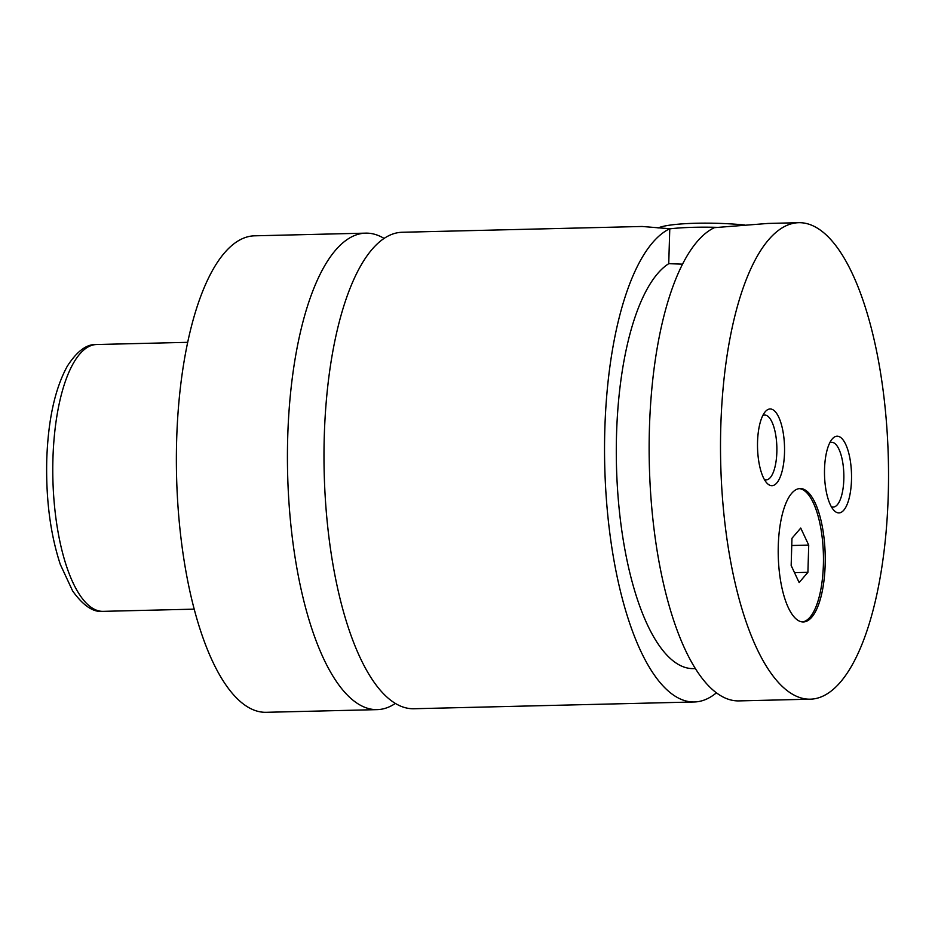 <?xml version="1.0" encoding="UTF-8"?>
<svg xmlns="http://www.w3.org/2000/svg" width="935" height="935" viewBox="0 0 935 935"><rect width="100%" height="100%" fill="white"/><g stroke="black" fill="none" stroke-linecap="round" stroke-linejoin="round"><path stroke-width="1.4" d="M384.121 238.437A238.308 83.846 88.6 0 0 365.69 233.142A238.308 83.846 88.6 0 0 287.711 437.346A238.308 83.846 88.6 0 0 377.191 709.63A238.308 83.846 88.6 0 0 395.33 703.447M642.24 226.469L402.272 232.266A238.308 83.846 88.6 0 0 324.188 472.526A238.308 83.846 88.6 0 0 413.761 708.742L694.308 701.975A238.308 83.846 88.6 0 0 716.397 692.847M778.282 545.724A66.724 23.48 88.6 0 0 803.329 621.962A66.724 23.48 88.6 0 0 825.161 564.787A66.724 23.48 88.6 0 0 800.115 488.549A66.724 23.48 88.6 0 0 778.282 545.724M802.44 621.939A66.724 23.48 88.6 0 0 823.384 564.833A66.724 23.48 88.6 0 0 799.226 488.619M717.986 227.38A66.724 9.444 -178.3 0 0 669.776 228.841M658.088 228A61.955 8.777 1.7 0 1 744.646 224.984M810.271 699.181L738.907 700.899A238.308 83.846 88.6 0 1 650.047 483.36A238.308 83.846 88.6 0 1 714.375 227.661L767.986 223.442L798.771 222.694A238.308 83.846 88.6 0 0 720.792 426.898A238.308 83.846 88.6 0 0 810.271 699.181A238.308 83.846 88.6 0 0 888.25 494.977A238.308 83.846 88.6 0 0 798.771 222.694M642.24 226.48L669.776 228.736L668.735 263.682L682.585 264.149M757.549 441.846A38.37 13.499 88.6 0 0 766.817 482.986A38.37 13.499 88.6 0 0 784.512 452.797A38.37 13.499 88.6 0 0 778.668 417.022A38.37 13.499 88.6 0 0 765.099 411.903A38.37 13.499 88.6 0 0 757.549 441.846M764.339 479.456A32.409 11.407 88.6 0 0 766.232 479.854A32.409 11.407 88.6 0 0 776.845 452.084A32.409 11.407 88.6 0 0 764.678 415.058A32.409 11.407 88.6 0 0 762.796 415.549M824.53 469.078A38.37 13.499 88.6 0 0 833.798 510.218A38.37 13.499 88.6 0 0 851.493 480.029A38.37 13.499 88.6 0 0 845.649 444.254A38.37 13.499 88.6 0 0 832.08 439.134A38.37 13.499 88.6 0 0 824.53 469.078M831.32 506.688A32.409 11.407 88.6 0 0 833.225 507.086A32.409 11.407 88.6 0 0 843.826 479.316A32.409 11.407 88.6 0 0 831.659 442.29A32.409 11.407 88.6 0 0 829.777 442.781M365.69 233.142L254.636 235.819A238.308 83.846 88.6 0 0 176.657 440.023A238.308 83.846 88.6 0 0 266.124 712.306L377.191 709.63M669.776 228.736A238.308 83.846 88.6 0 0 605.448 484.435A238.308 83.846 88.6 0 0 694.308 701.975M668.735 263.682A204.952 72.112 88.6 0 0 617.38 486.878A204.952 72.112 88.6 0 0 693.501 668.619L695.324 668.583M800.746 528.076L791.968 538.279L791.162 565.511L799.133 582.528L807.91 572.325L808.717 545.093L800.746 528.076M791.758 545.502L808.717 545.093M794.505 572.641L807.91 572.325M96.597 344.524A133.46 46.96 88.6 0 0 52.933 458.875A133.46 46.96 88.6 0 0 103.037 611.35C93.418 612.554 83.285 605.763 72.638 590.978L60.319 564.459C50.361 534.142 45.838 499.302 46.75 459.95C48.117 419.862 54.99 388.563 67.39 366.052C77.114 351.069 86.861 343.893 96.597 344.524L187.713 342.327M103.037 611.35L194.153 609.153"/></g></svg>
